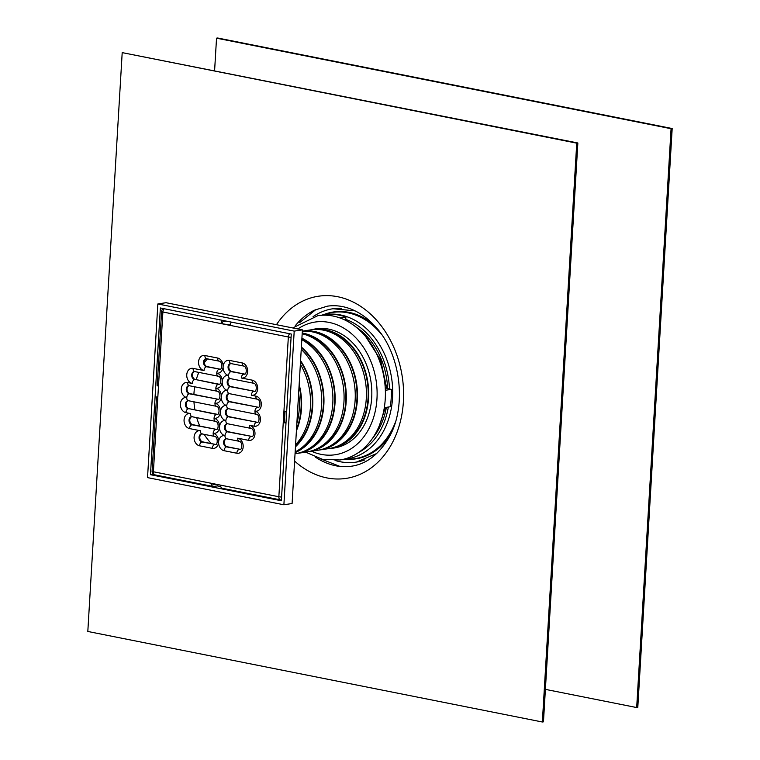 <?xml version="1.0" encoding="UTF-8"?>
<svg xmlns="http://www.w3.org/2000/svg" width="760" height="760" viewBox="0 0 760 760"><rect width="100%" height="100%" fill="white"/><g stroke="black" fill="none" stroke-linecap="round" stroke-linejoin="round"><path stroke-width="1.14" d="M672.182 128.535L637.801 707.38L636.681 707.55L671.07 128.706L672.182 128.535L217.645 38L216.534 38.171L214.605 70.632M545.395 689.367L636.681 707.55M216.534 38.171L671.07 128.706M385.092 385.966L386.622 385.728M387.21 387.904L387.647 388.645L391.305 389.376L385.349 390.288A72.989 56.078 81.3 0 1 384.313 407.654A72.989 56.078 81.3 0 1 339.938 459.98L322.401 459.287L305.624 452.133M339.938 317.937L345.895 317.024A72.989 56.078 81.3 0 0 332.262 314.308L326.297 315.219A72.989 56.078 81.3 0 1 339.938 317.937A72.989 56.078 81.3 0 1 385.349 390.288M391.305 389.376A72.989 56.078 81.3 0 1 390.279 406.742L384.313 407.654M345.895 317.024L345.695 320.406M336.138 447.649A60.278 46.312 81.3 0 1 333.934 447.801M315.751 329.099A60.278 46.312 81.3 0 1 317.908 328.577M292.714 327.94L317.832 315.675A72.989 56.078 81.3 0 1 326.297 315.219M311.894 329.707A60.278 46.312 81.3 0 1 316.036 328.814A60.278 46.312 81.3 0 1 370.937 381.387A60.278 46.312 81.3 0 1 334.286 447.982A60.278 46.312 81.3 0 1 330.077 448.372M211.337 443.593A55.214 42.417 81.3 0 1 204.136 434.302M199.775 426.056A55.214 42.417 81.3 0 1 196.697 417.601M194.902 409.858A55.214 42.417 81.3 0 1 193.961 401.822M193.905 394.43A55.214 42.417 81.3 0 1 194.693 386.745M196.251 379.677A55.214 42.417 81.3 0 1 198.854 372.343M204.288 362.767A55.214 42.417 81.3 0 1 207.499 358.834M298.632 393.366A60.04 46.132 81.3 0 1 296.846 423.424M299.07 385.976A59.451 45.676 81.3 0 1 296.495 429.257M299.165 384.455A60.04 46.132 81.3 0 1 296.409 430.777M300.361 364.22A60.04 46.132 81.3 0 1 295.573 444.79M300.533 361.447A59.451 45.676 81.3 0 1 295.507 446.006M300.58 360.648A60.04 46.132 81.3 0 1 295.459 446.804M301.245 349.315A60.04 46.132 81.3 0 1 321.613 405.279A60.04 46.132 81.3 0 1 295.155 451.915M301.349 347.69A59.451 45.676 81.3 0 1 323.389 404.842A59.451 45.676 81.3 0 1 295.146 451.981M301.387 347.044A60.04 46.132 81.3 0 1 323.845 404.938A60.04 46.132 81.3 0 1 295.108 452.627M301.824 339.691A60.04 46.132 81.3 0 1 332.804 403.265A60.04 46.132 81.3 0 1 295.517 453.682L295.041 453.758M301.872 338.837A59.451 45.676 81.3 0 1 334.656 396.245A59.451 45.676 81.3 0 1 305.482 450.613M301.91 338.238A60.04 46.132 81.3 0 1 335.103 401.479A60.04 46.132 81.3 0 1 297.749 453.34A60.04 46.132 81.3 0 1 296.628 453.492M302.166 333.801A60.04 46.132 81.3 0 1 344.033 394.44A60.04 46.132 81.3 0 1 306.688 451.972L297.749 453.34M302.185 333.611A59.451 45.676 81.3 0 1 345.277 387.438A59.451 45.676 81.3 0 1 316.654 448.903M302.214 333.032A60.04 46.132 81.3 0 1 346.209 392.692A60.04 46.132 81.3 0 1 308.921 451.63A60.04 46.132 81.3 0 1 307.8 451.782M302.319 331.255A60.04 46.132 81.3 0 1 354.616 385.633A60.04 46.132 81.3 0 1 317.86 450.262L308.921 451.63M310.108 331.502A59.451 45.676 81.3 0 1 356.155 383.648A59.451 45.676 81.3 0 1 327.826 447.193M320.093 449.92L329.033 448.552A60.04 46.132 81.3 0 0 365.541 382.213A60.04 46.132 81.3 0 0 310.859 329.849L302.328 331.151A60.04 46.132 81.3 0 1 356.649 383.847A60.04 46.132 81.3 0 1 320.093 449.92A60.04 46.132 81.3 0 1 318.972 450.072M321.28 329.783A59.451 45.676 81.3 0 1 367.327 381.938A59.451 45.676 81.3 0 1 338.998 445.483M311.98 329.697A60.04 46.132 81.3 0 1 313.091 329.507A60.04 46.132 81.3 0 1 367.783 381.872A60.04 46.132 81.3 0 1 331.265 448.21A60.04 46.132 81.3 0 1 330.153 448.362M217.417 484.509L217.332 485.906L220.789 486.6M153.491 474.221L150.461 474.686L160.369 307.981L291.279 334.048L281.371 500.764L150.461 474.686M283.888 504.773L292.087 503.519L302.404 329.868L294.205 331.123L157.852 303.962L147.535 477.612L283.888 504.773L294.205 331.123M302.404 329.868L166.041 302.708L157.852 303.962M313.044 316.673A77.558 59.584 81.3 0 1 332.975 308.74A77.558 59.584 81.3 0 1 341.658 308.284M364.876 459.904A77.558 59.584 81.3 0 1 356.459 462.07A77.558 59.584 81.3 0 1 335.065 460.455M577.856 142.984L122.198 52.62L87.818 631.465L542.355 722L576.745 143.155L577.856 142.984L543.466 721.829L542.355 722M122.198 52.62L576.745 143.155M291.089 337.269A3.534 0.608 -176.6 0 1 288.344 336.984L283.252 422.655L286.017 422.626M285.038 411.245L284.373 422.484M157.805 397.66A3.534 0.608 -176.6 0 1 156.512 397.109L152.105 471.209A3.534 0.608 3.4 0 0 153.397 471.76L162.887 311.999A3.534 0.608 -176.6 0 1 161.595 311.448L157.196 385.538A3.534 0.608 3.4 0 0 158.489 386.089M285.998 422.94A3.534 0.608 -176.6 0 1 283.252 422.655L278.853 496.745A3.534 0.608 3.4 0 0 281.589 497.031M156.512 397.109A3.534 0.608 -176.6 0 1 157.31 396.777L157.861 396.691M220.666 485.155A3.534 2.175 101.3 0 0 222.214 488.281L280.392 499.871A3.534 3.534 0 0 0 281.418 499.918A3.534 2.717 -98.7 0 1 280.877 499.871A3.534 2.175 -78.7 0 1 280.392 499.871A3.534 2.175 -78.7 0 1 278.853 496.745L153.397 471.76A3.534 2.175 101.3 0 0 154.945 474.876L213.123 486.466A3.534 2.175 -78.7 0 1 211.584 483.341M217.332 485.906L213.607 486.476A3.534 2.175 -78.7 0 1 213.123 486.466M164.255 308.75A3.534 2.175 101.3 0 0 162.887 311.999L288.344 336.984A3.534 2.175 -78.7 0 1 289.702 333.744M222.433 320.34A3.534 2.175 -78.7 0 0 221.075 323.579L230.195 325.005M231.524 322.154A3.534 2.175 101.3 0 0 230.166 325.394M226.157 321.081L223.411 321.508A1.767 1.092 101.3 0 0 222.186 323.409M283.945 411.074A3.534 0.608 3.4 0 0 286.681 411.369M212.705 483.569A1.767 1.092 101.3 0 0 213.465 484.737A1.767 1.092 101.3 0 0 213.712 484.737L216.467 484.32M244.881 374.101A4.123 3.163 81.3 0 1 244.483 374.053L231.752 371.516A4.123 3.163 81.3 0 1 228.836 367.688A4.123 3.163 81.3 0 1 230.926 363.508M254.904 391.324A4.123 3.163 81.3 0 1 254.495 391.276L230.859 386.565A4.123 3.163 81.3 0 1 227.943 382.736A4.123 3.163 81.3 0 1 230.033 378.556M258.552 407.274A4.123 3.163 81.3 0 1 258.144 407.227L229.966 401.622A4.123 3.163 81.3 0 1 227.041 397.784A4.123 3.163 81.3 0 1 229.14 393.604M257.659 422.332A4.123 3.163 81.3 0 1 257.25 422.284L229.073 416.67A4.123 3.163 81.3 0 1 226.148 412.832A4.123 3.163 81.3 0 1 228.237 408.652M252.215 436.477A4.123 3.163 81.3 0 1 251.816 436.43L228.18 431.718A4.123 3.163 81.3 0 1 225.255 427.889A4.123 3.163 81.3 0 1 227.344 423.709M240.416 449.35A4.123 3.163 81.3 0 1 240.008 449.302L227.287 446.766A4.123 3.163 81.3 0 1 224.361 442.938A4.123 3.163 81.3 0 1 226.451 438.757M215.868 444.457A4.123 3.163 81.3 0 1 215.469 444.41L202.739 441.883A4.123 3.163 81.3 0 1 199.814 438.045A4.123 3.163 81.3 0 1 201.913 433.865M216.761 429.409A4.123 3.163 81.3 0 1 216.362 429.362L192.726 424.659A4.123 3.163 81.3 0 1 189.8 420.822A4.123 3.163 81.3 0 1 191.891 416.641M217.655 414.361A4.123 3.163 81.3 0 1 217.255 414.314L189.069 408.699A4.123 3.163 81.3 0 1 186.152 404.871A4.123 3.163 81.3 0 1 188.243 400.691M218.557 399.313A4.123 3.163 81.3 0 1 218.148 399.266L189.962 393.651A4.123 3.163 81.3 0 1 187.045 389.823A4.123 3.163 81.3 0 1 189.136 385.633M219.45 384.265A4.123 3.163 81.3 0 1 219.041 384.218L195.405 379.506A4.123 3.163 81.3 0 1 192.489 375.677A4.123 3.163 81.3 0 1 194.579 371.498M220.343 369.208A4.123 3.163 81.3 0 1 219.934 369.16L207.214 366.624A4.123 3.163 81.3 0 1 204.288 362.795A4.123 3.163 81.3 0 1 206.378 358.615M297.853 328.966A67.108 51.556 81.3 0 1 376.589 384.132A67.108 51.556 81.3 0 1 311.486 451.231M355.452 326.619A68.296 52.468 81.3 0 1 387.647 388.645M386.394 407.341A68.296 52.468 81.3 0 1 372.552 438.283M345.752 319.361A70.632 54.264 81.3 0 1 389.471 389.006M388.331 407.037A70.632 54.264 81.3 0 1 358.644 452.447M321.623 315.267A72.979 56.069 81.3 0 1 340.47 314.944A72.979 56.069 81.3 0 1 392.692 390.421A72.979 56.069 81.3 0 1 343.672 459.24M321.347 315.286L326.534 313.747A73.995 56.848 81.3 0 1 347.899 312.816A73.995 56.848 81.3 0 1 381.7 334.666M395.19 422.75A73.995 56.848 81.3 0 1 348.821 459.22L343.406 459.306M324.444 314.365A74.223 57.029 81.3 0 1 348.802 312.455A74.223 57.029 81.3 0 1 374.794 325.992M391.2 433.086A74.223 57.029 81.3 0 1 346.636 459.249M324.092 314.469A74.29 57.076 81.3 0 1 348.973 312.369A74.29 57.076 81.3 0 1 373.568 324.672M390.421 434.71A74.29 57.076 81.3 0 1 346.265 459.258M295.279 325.745A81.149 62.348 81.3 0 1 314.383 310.222L327.237 306.195C334.58 305.092 342.038 305.881 349.609 308.57C358.786 311.866 367.26 317.765 375.05 326.268C400.872 353.286 407.341 406.505 388.797 437.808C375.801 459.43 358.957 468.901 338.276 466.222A81.149 62.348 81.3 0 1 315.4 457.13M276.45 324.7A92.131 70.775 81.3 0 1 374.499 317.955A92.131 70.775 81.3 0 1 391.362 444.572A92.131 70.775 81.3 0 1 294.604 461.082M207.214 366.624L206.464 366.738A4.123 3.163 81.3 0 1 203.518 362.615A4.123 3.163 81.3 0 1 206.083 358.615A4.123 3.163 81.3 0 1 206.321 358.596M219.934 369.16L206.464 366.738A3.534 2.175 -78.7 0 0 204.022 370.557L193.116 368.381A7.657 5.881 -98.7 0 0 186.761 374.737A7.657 5.881 -98.7 0 0 192.223 383.439A3.534 2.175 -78.7 0 1 194.664 379.62A4.123 3.163 81.3 0 1 191.719 375.487A4.123 3.163 81.3 0 1 194.275 371.498A4.123 3.163 81.3 0 1 194.512 371.469M195.405 379.506L218.3 384.332A3.534 2.175 101.3 0 0 215.859 388.141A7.657 5.881 -98.7 0 0 222.214 381.795A7.657 5.881 -98.7 0 0 216.752 373.094A7.657 5.881 -98.7 0 0 223.107 366.748A7.657 5.881 -98.7 0 0 217.645 358.045L204.915 355.509A7.657 5.881 -98.7 0 0 198.559 361.855A7.657 5.881 -98.7 0 0 204.022 370.557M219.041 384.218L218.3 384.332A4.123 3.163 81.3 0 0 219.165 384.351C221.331 384.57 221.673 376.751 218.291 376.219A3.534 2.175 -78.7 0 1 216.752 373.094A3.534 2.175 101.3 0 1 219.193 369.274A4.123 3.163 81.3 0 0 220.058 369.303C222.224 369.522 222.566 361.703 219.193 361.161A3.534 2.175 -78.7 0 1 217.645 358.045M189.962 393.651L189.221 393.765A4.123 3.163 81.3 0 1 186.276 389.633A4.123 3.163 81.3 0 1 188.841 385.643A4.123 3.163 81.3 0 1 189.078 385.615M218.148 399.266L189.221 393.765A3.534 2.175 -78.7 0 0 186.78 397.584A7.657 5.881 -98.7 0 0 180.424 403.93A7.657 5.881 -98.7 0 0 185.886 412.632A3.534 2.175 -78.7 0 1 188.328 408.813A4.123 3.163 81.3 0 1 185.383 404.681A4.123 3.163 81.3 0 1 187.948 400.691A4.123 3.163 81.3 0 1 188.185 400.662M189.069 408.699L216.505 414.428A3.534 2.175 101.3 0 0 214.064 418.247A7.657 5.881 -98.7 0 0 220.428 411.891A7.657 5.881 -98.7 0 0 214.966 403.19A7.657 5.881 -98.7 0 0 221.321 396.844A7.657 5.881 -98.7 0 0 215.859 388.141A3.534 2.175 -78.7 0 0 217.398 391.267C220.78 391.799 220.438 399.617 218.272 399.399A4.123 3.163 81.3 0 1 217.407 399.38A3.534 2.175 101.3 0 0 214.966 403.19A3.534 2.175 -78.7 0 0 216.505 406.315C219.887 406.847 219.545 414.675 217.369 414.447A4.123 3.163 81.3 0 1 216.505 414.428L217.255 414.314M192.726 424.659L191.976 424.773A4.123 3.163 81.3 0 1 189.031 420.641A4.123 3.163 81.3 0 1 191.596 416.641A4.123 3.163 81.3 0 1 191.833 416.623M216.362 429.362L191.976 424.773A3.534 2.175 -78.7 0 0 189.534 428.583L200.45 430.758A7.657 5.881 -98.7 0 0 194.094 437.104A7.657 5.881 -98.7 0 0 199.557 445.806L212.277 448.343A7.657 5.881 -98.7 0 0 218.633 441.997A7.657 5.881 -98.7 0 0 224.095 450.699L236.825 453.235A7.657 5.881 -98.7 0 0 243.181 446.88A7.657 5.881 -98.7 0 0 237.718 438.178L248.624 440.353A7.657 5.881 -98.7 0 0 254.98 434.007A7.657 5.881 -98.7 0 0 249.517 425.305L254.068 426.208A7.657 5.881 -98.7 0 0 260.423 419.862A7.657 5.881 -98.7 0 0 254.961 411.16A7.657 5.881 -98.7 0 0 261.316 404.814A7.657 5.881 -98.7 0 0 255.854 396.112L251.313 395.209A7.657 5.881 -98.7 0 0 257.668 388.854A7.657 5.881 -98.7 0 0 252.206 380.152L241.3 377.986A7.657 5.881 -98.7 0 0 247.655 371.63A7.657 5.881 -98.7 0 0 242.193 362.928L229.463 360.401A7.657 5.881 -98.7 0 0 223.107 366.748A7.657 5.881 -98.7 0 0 228.57 375.449A7.657 5.881 -98.7 0 0 222.214 381.795A7.657 5.881 -98.7 0 0 227.677 390.498A7.657 5.881 -98.7 0 0 221.321 396.844A7.657 5.881 -98.7 0 0 226.784 405.545A7.657 5.881 -98.7 0 0 220.428 411.891A7.657 5.881 -98.7 0 0 225.881 420.594A7.657 5.881 -98.7 0 0 219.526 426.949A7.657 5.881 -98.7 0 0 214.064 418.247A3.534 2.175 -78.7 0 0 215.612 421.363C218.994 421.904 218.652 429.723 216.476 429.495A4.123 3.163 81.3 0 1 215.612 429.476A3.534 2.175 101.3 0 0 213.17 433.295A7.657 5.881 -98.7 0 0 219.526 426.949A7.657 5.881 -98.7 0 0 224.988 435.651A7.657 5.881 -98.7 0 0 218.633 441.997A7.657 5.881 -98.7 0 0 213.17 433.295A3.534 2.175 101.3 0 0 214.719 436.411C218.091 436.952 217.759 444.771 215.583 444.552A4.123 3.163 81.3 0 1 214.719 444.524A3.534 2.175 101.3 0 0 212.277 448.343M215.469 444.41L201.989 441.997A3.534 2.175 101.3 0 0 199.557 445.806M237.718 438.178A3.534 2.175 101.3 0 0 239.267 441.303C242.639 441.845 242.298 449.663 240.131 449.435A4.123 3.163 81.3 0 1 239.267 449.416A3.534 2.175 101.3 0 0 236.825 453.235M240.008 449.302L226.537 446.88A3.534 2.175 101.3 0 0 224.095 450.699M249.517 425.305A3.534 2.175 101.3 0 0 251.066 428.431C254.448 428.963 254.106 436.781 251.93 436.563A4.123 3.163 81.3 0 1 251.066 436.544A3.534 2.175 101.3 0 0 248.624 440.353M251.816 436.43L227.43 431.832A3.534 2.175 101.3 0 0 224.988 435.651A3.534 2.175 -78.7 0 0 226.537 438.767L226.157 438.757A4.123 3.163 81.3 0 1 226.394 438.729M255.854 396.112A3.534 2.175 101.3 0 0 257.402 399.228C260.775 399.769 260.433 407.588 258.267 407.369A4.123 3.163 81.3 0 1 257.402 407.341A3.534 2.175 101.3 0 0 254.961 411.16A3.534 2.175 101.3 0 0 256.51 414.285C259.882 414.817 259.54 422.636 257.374 422.417A4.123 3.163 81.3 0 1 256.51 422.398A3.534 2.175 101.3 0 0 254.068 426.208M257.25 422.284L228.323 416.784A3.534 2.175 101.3 0 0 225.881 420.594A3.534 2.175 -78.7 0 0 227.43 423.719L227.05 423.709A4.123 3.163 81.3 0 1 227.287 423.681M258.144 407.227L229.225 401.736A3.534 2.175 101.3 0 0 226.784 405.545A3.534 2.175 -78.7 0 0 228.323 408.671L227.943 408.652A4.123 3.163 81.3 0 1 228.18 408.633M252.206 380.152A3.534 2.175 101.3 0 0 253.745 383.277C257.127 383.809 256.785 391.637 254.619 391.409A4.123 3.163 81.3 0 1 253.755 391.39A3.534 2.175 101.3 0 0 251.313 395.209M254.495 391.276L230.118 386.678A3.534 2.175 101.3 0 0 227.677 390.498A3.534 2.175 -78.7 0 0 229.216 393.623L228.836 393.604A4.123 3.163 81.3 0 1 229.073 393.585M242.193 362.928A3.534 2.175 101.3 0 0 243.732 366.054C247.114 366.586 246.772 374.414 244.597 374.186A4.123 3.163 81.3 0 1 243.732 374.167A3.534 2.175 101.3 0 0 241.3 377.986M244.483 374.053L231.011 371.63A3.534 2.175 101.3 0 0 228.57 375.449A3.534 2.175 -78.7 0 0 230.109 378.565L229.729 378.556A4.123 3.163 81.3 0 1 229.966 378.527M206.948 358.635A3.534 2.175 -78.7 0 1 206.464 358.625A3.534 2.175 -78.7 0 1 204.915 355.509M195.139 371.516A3.534 2.175 -78.7 0 1 194.655 371.507A3.534 2.175 -78.7 0 1 193.116 368.381M189.706 385.662A3.534 2.175 -78.7 0 1 189.221 385.652A3.534 2.175 -78.7 0 1 187.673 382.527A7.657 5.881 -98.7 0 0 181.317 388.882A7.657 5.881 -98.7 0 0 186.78 397.584A3.534 2.175 -78.7 0 0 188.328 400.7L216.505 406.315M192.223 383.439L187.673 382.527M188.812 400.71A3.534 2.175 -78.7 0 1 188.328 400.7L187.948 400.691M185.886 412.632L190.427 413.535A7.657 5.881 -98.7 0 0 184.072 419.881A7.657 5.881 -98.7 0 0 189.534 428.583M192.46 416.67A3.534 2.175 -78.7 0 1 191.976 416.66A3.534 2.175 -78.7 0 1 190.427 413.535M202.473 433.894A3.534 2.175 -78.7 0 1 201.989 433.884A3.534 2.175 -78.7 0 1 200.45 430.758M202.739 441.883L201.989 441.997A4.123 3.163 81.3 0 1 199.053 437.865A4.123 3.163 81.3 0 1 201.609 433.865A4.123 3.163 81.3 0 1 201.846 433.846M227.021 438.776A3.534 2.175 -78.7 0 1 226.537 438.767L239.267 441.303M227.287 446.766L226.537 446.88A4.123 3.163 81.3 0 1 223.592 442.748A4.123 3.163 81.3 0 1 226.157 438.757M227.914 423.728A3.534 2.175 -78.7 0 1 227.43 423.719L251.066 428.431M228.18 431.718L227.43 431.832A4.123 3.163 81.3 0 1 224.485 427.699A4.123 3.163 81.3 0 1 227.05 423.709M228.807 408.68A3.534 2.175 -78.7 0 1 228.323 408.671L256.51 414.285M229.073 416.67L228.323 416.784A4.123 3.163 81.3 0 1 225.378 412.651A4.123 3.163 81.3 0 1 227.943 408.652M229.7 393.623A3.534 2.175 -78.7 0 1 229.216 393.623L257.402 399.228M229.966 401.622L229.225 401.736A4.123 3.163 81.3 0 1 226.28 397.603A4.123 3.163 81.3 0 1 228.836 393.604M230.593 378.575A3.534 2.175 -78.7 0 1 230.109 378.565L253.745 383.277M230.859 386.565L230.118 386.678A4.123 3.163 81.3 0 1 227.173 382.555A4.123 3.163 81.3 0 1 229.729 378.556M231.486 363.527A3.534 2.175 -78.7 0 1 231.011 363.517A3.534 2.175 -78.7 0 1 229.463 360.401M231.752 371.516L231.011 371.63A4.123 3.163 81.3 0 1 228.066 367.498A4.123 3.163 81.3 0 1 230.622 363.508A4.123 3.163 81.3 0 1 230.869 363.479M331.265 448.21L338.295 447.127M313.091 329.507L320.112 328.424M365.807 336.775L380.617 359.964L386.783 388.398M385.415 407.483L379.401 425.486M340.052 466.45L320.445 458.793M316.008 309.462L299.592 322.639M332.975 308.74L354.986 310.84M376.827 453.473L356.459 462.07M206.083 358.615L219.193 361.161M194.275 371.498L218.291 376.219M188.841 385.643L217.398 391.267M191.596 416.641L215.612 421.363M214.719 436.411L201.609 433.865M243.732 366.054L230.622 363.508M163.381 308.579A3.534 3.534 0 0 0 161.595 311.448M152.105 471.209A3.534 3.534 0 0 0 154.945 474.876"/></g></svg>
